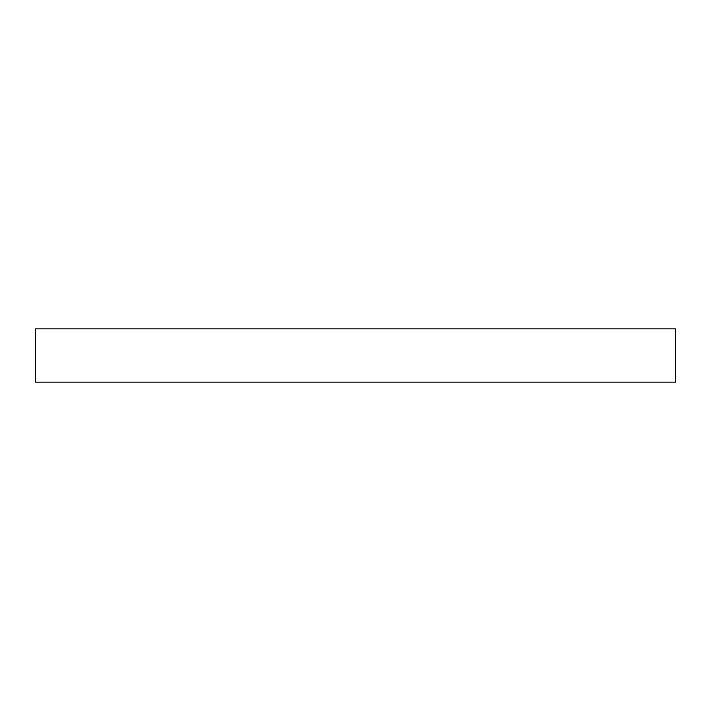 <?xml version="1.0" encoding="UTF-8"?>
<svg xmlns="http://www.w3.org/2000/svg" width="711" height="711" viewBox="0 0 711 711"><rect width="100%" height="100%" fill="white"/><g stroke="black" fill="none" stroke-linecap="round" stroke-linejoin="round"><path stroke-width="1.07" d="M675.45 328.838L35.55 328.838L35.55 382.163L675.45 382.163L675.45 328.838"/></g></svg>

